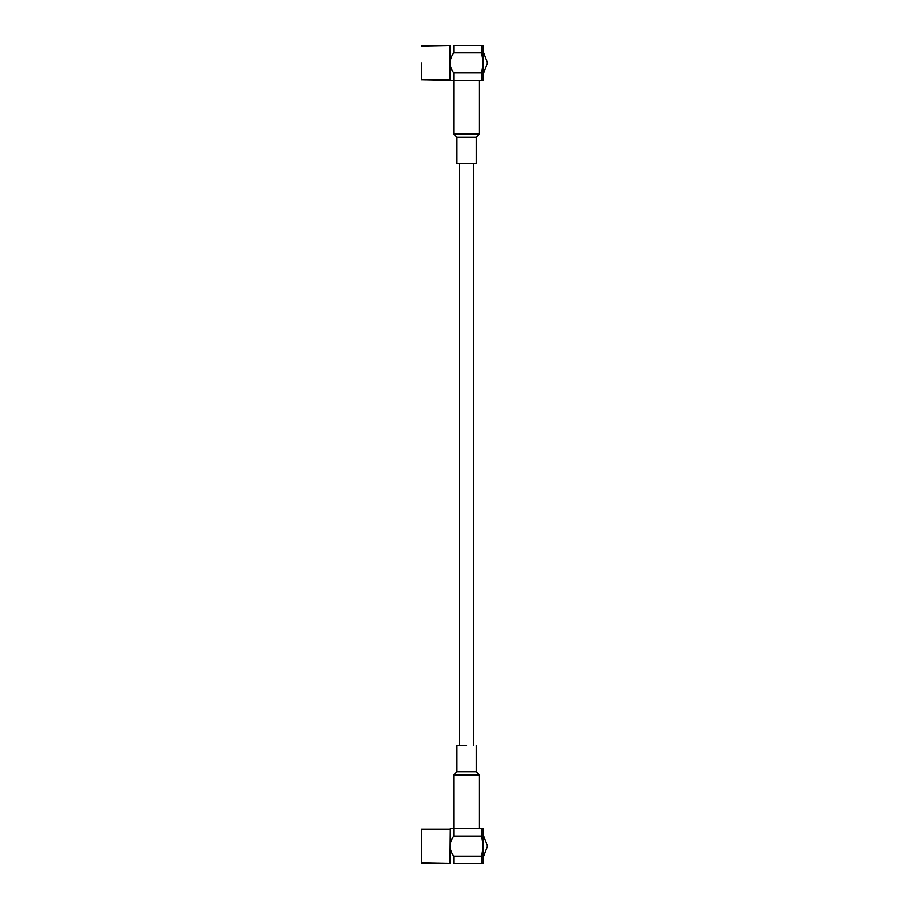 <?xml version="1.0" encoding="UTF-8"?>
<svg xmlns="http://www.w3.org/2000/svg" width="909" height="909" viewBox="0 0 909 909"><rect width="100%" height="100%" fill="white"/><g stroke="black" fill="none" stroke-linecap="round" stroke-linejoin="round"><path stroke-width="1.36" d="M459.602 745.448L459.602 163.552L459.602 745.448M421.458 62.891L421.458 79.81L449.966 79.81L449.966 45.984L450.285 80.344L421.458 79.81L421.458 62.891M481.69 52.858L483.19 62.891L483.19 45.45L481.69 45.45L481.69 52.858L483.19 62.891L481.69 72.936L453.716 72.936L481.69 72.936L481.69 80.344L483.19 80.344L483.19 45.45L453.716 45.45C448.921 45.45 448.921 45.45 453.716 45.45L453.716 52.858L481.69 52.858L481.69 45.45L453.716 45.45C448.921 45.45 448.921 45.45 453.716 45.45L453.716 52.858C448.921 59.653 448.921 66.346 453.716 72.936L453.716 80.344C448.921 80.344 448.921 80.344 453.716 80.344L481.69 80.344L481.69 72.936L483.19 62.891L483.19 80.344L453.716 80.344L453.716 72.936C448.921 66.346 448.921 59.653 453.716 52.858L481.69 52.858M453.693 134.021L479.463 134.021L479.463 80.344L479.463 134.021L476.236 137.248L479.463 134.021L453.693 134.021L453.693 80.344C448.921 80.344 448.921 80.344 453.716 80.344L453.693 134.021L456.909 137.248L476.236 137.248L476.236 163.552L476.236 137.248L456.909 137.248L453.693 134.021M456.909 163.552L476.236 163.552L456.909 163.552L456.909 137.248L456.909 163.552M466.578 745.448L456.909 745.448L456.909 771.752L453.693 774.979L453.693 828.656C448.921 828.656 448.921 828.656 453.716 828.656L466.578 828.656L453.716 828.656C448.921 828.656 448.921 828.656 453.716 828.656L453.716 836.064C448.921 842.859 448.921 849.551 453.716 856.142L481.69 856.142L483.19 846.109L483.19 828.656L466.578 828.656L481.69 828.656L481.69 836.064L483.19 846.109L483.19 828.656L481.69 828.656L481.69 836.064L483.19 846.109L481.69 856.142L481.69 863.55L483.19 863.55L483.19 846.109L483.19 863.55L481.69 863.55L481.69 856.142L453.716 856.142L453.716 863.55C448.921 863.55 448.921 863.55 453.716 863.55L481.69 863.55L453.716 863.55C448.921 863.55 448.921 863.55 453.716 863.55L453.716 856.142C448.921 849.551 448.921 842.859 453.716 836.064L481.69 836.064L453.716 836.064L453.693 774.979L466.578 774.979L453.693 774.979L456.909 771.752L466.578 771.752L456.909 771.752L456.909 745.448L466.578 745.448M476.236 771.752L466.578 771.752L476.236 771.752L479.463 774.979L466.578 774.979L479.463 774.979L479.463 828.656L479.463 774.979L476.236 771.752L476.236 745.448L476.236 771.752M450.285 828.656L449.966 863.016L450.285 828.656M421.458 829.19L421.458 863.016L450.285 863.55L421.458 863.016L421.458 829.19L449.966 829.19L421.458 829.19M483.19 74.265L487.542 62.891L483.19 51.529L487.542 62.891L483.19 74.265M473.555 745.448L473.555 163.552L473.555 745.448M421.458 45.984L450.285 45.45L421.458 45.984M483.19 857.471L487.542 846.109L483.19 834.735L487.542 846.109L483.19 857.471"/></g></svg>

